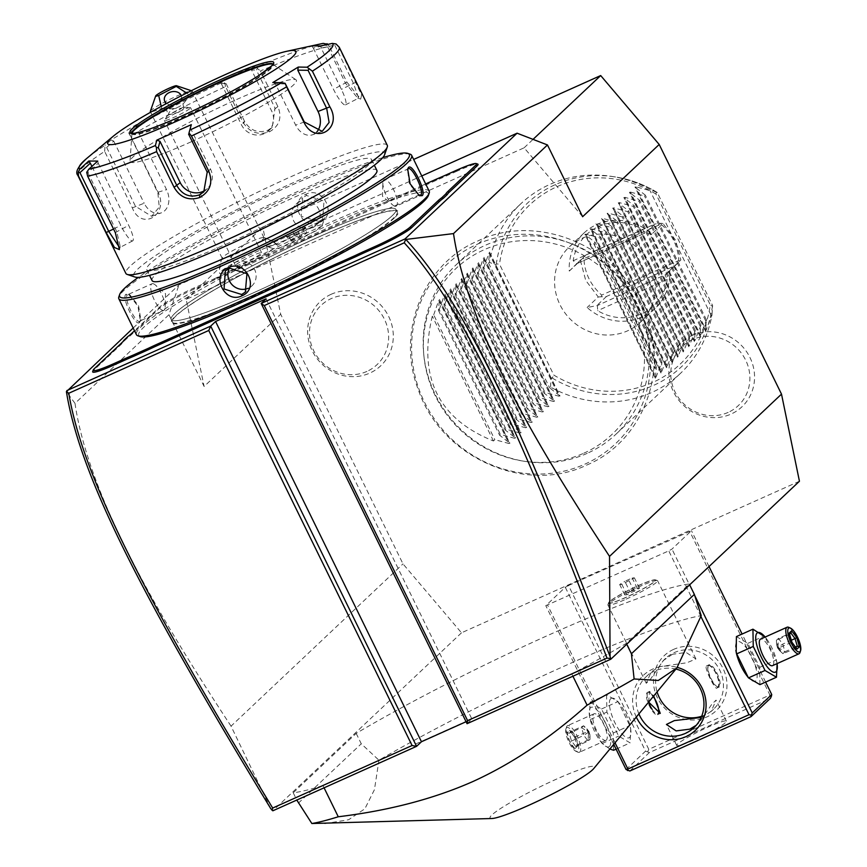 <?xml version="1.0" encoding="UTF-8"?>
<svg xmlns="http://www.w3.org/2000/svg" width="867" height="867" viewBox="0 0 867 867"><rect width="100%" height="100%" fill="white"/><g stroke="black" fill="none" stroke-linecap="round" stroke-linejoin="round"><path stroke-width="0.65" stroke-dasharray="4.33 3.25" d="M799.439 481.239L461.493 632.812L402.992 563.886L280.691 314.233L262.755 227.121L413.657 159.441M477.24 244.245A123.071 116.232 46.7 0 1 637.776 306.333A123.071 116.232 46.7 0 1 584.954 464.116A123.071 116.232 46.7 0 1 424.418 402.028A123.071 116.232 46.7 0 1 477.24 244.245M692.419 335.258A44.119 41.67 -133.3 0 0 673.486 391.819A44.119 41.67 -133.3 0 0 731.033 414.079A44.119 41.67 -133.3 0 0 749.966 357.518A44.119 41.67 -133.3 0 0 692.419 335.258M331.161 294.281A44.119 41.67 -133.3 0 0 312.228 350.842A44.119 41.67 -133.3 0 0 369.775 373.103A44.119 41.67 -133.3 0 0 388.709 316.542A44.119 41.67 -133.3 0 0 331.161 294.281M270.775 808.662L231.034 726.145L402.992 563.886M461.493 632.812L272.845 810.797M467.053 723.696L471.919 719.101L466.078 721.723M571.797 673.962L322.968 785.567A232.898 23.897 153.9 0 1 293.23 792.774L356.174 733.384A232.898 23.897 153.9 0 1 689.254 583.99L626.31 643.379A232.898 23.897 153.9 0 1 571.797 673.962L572.914 676.217M568.514 585.496L691.465 530.702L671.968 549.093L668.75 550.881L545.798 605.675L565.295 587.284L568.514 585.496L648.776 749.337L769.896 695.009L689.633 531.178M133.171 328.04L178.949 284.853L421.741 175.958M220.532 273.625A32.209 3.305 -26.1 0 0 244.928 264.543A32.209 3.305 -26.1 0 0 273.885 248.677A26.844 2.753 153.9 0 0 274.167 248.959L266.527 246.391A32.61 3.349 -26.1 0 0 296.969 234.816A32.61 3.349 -26.1 0 0 324.767 217.855A32.61 3.349 -26.1 0 0 324.778 217.465A32.61 3.349 -26.1 0 0 303.981 224.152A32.61 3.349 -26.1 0 0 271.945 240.983A29.077 2.98 -26.1 0 0 271.891 240.95L271.945 240.983A34.929 34.929 0 0 0 263.741 237.547A23.29 2.384 -26.1 0 0 263.351 237.504A34.929 34.03 -89.7 0 1 276.584 244.667A32.209 3.305 -26.1 0 0 244.787 257.326A32.209 3.305 -26.1 0 0 219.6 273.17A32.209 3.305 -26.1 0 0 220.532 273.625M276.584 244.667A32.209 3.305 -26.1 0 1 277.397 244.862A32.209 3.305 -26.1 0 1 277.505 245.263A26.844 2.753 153.9 0 1 305.238 230.546A26.844 2.753 153.9 0 1 322.123 225.474A26.844 2.753 153.9 0 1 299.234 239.433A26.844 2.753 153.9 0 1 274.167 248.959M456.172 170.409L456.952 171.189A32.025 3.284 153.9 0 1 477.75 164.101M456.952 171.189L446.808 175.741A59.975 6.156 -26.1 0 1 436.892 180.054L422.056 186.708A59.975 6.156 -26.1 0 1 411.587 191.542L239.899 268.542A59.975 6.156 -26.1 0 1 229.983 272.856L215.146 279.51A59.975 6.156 -26.1 0 1 204.666 284.343L194.522 288.895A32.025 3.284 153.9 0 0 159.105 308.565L131.253 334.857A59.975 6.156 -26.1 0 1 127.427 337.957L123.331 341.826A59.975 6.156 -26.1 0 1 121.532 344.026L93.669 370.307A32.025 3.284 153.9 0 0 92.682 371.564M231.034 726.145C154.608 609.815 128.197 555.173 109.047 512.549C90.862 470.879 79.515 434.475 75.006 403.361L168.957 314.71L178.949 284.853M75.006 403.361L66.412 391.689M168.957 314.71L204.113 386.487L280.691 314.233M582.624 216.717L524.123 147.802L186.177 299.375L204.113 386.487M524.123 147.802L533.053 139.37M186.177 299.375L262.755 227.121M266.05 298.855L471.919 719.101M277.505 245.263L271.945 240.983A29.077 2.98 -26.1 0 1 266.288 246.228L273.885 248.677M263.351 237.504A23.29 2.384 153.9 0 0 241.113 246.282A23.29 2.384 153.9 0 0 222.19 257.9A23.29 2.384 153.9 0 0 222.169 258.214A23.29 2.384 153.9 0 0 222.819 258.442A23.29 2.384 -26.1 0 0 246.261 249.067A23.29 2.384 -26.1 0 0 264.001 237.731A23.29 2.384 -26.1 0 0 263.741 237.547M150.338 111.301A23.29 2.384 153.9 0 1 169.141 99.705A23.29 2.384 153.9 0 1 191.509 90.862A23.29 2.384 153.9 0 1 191.943 90.916A23.29 2.384 153.9 0 1 192.16 91.078A23.29 2.384 153.9 0 1 188.605 94.416L186.687 93.04M161.208 106.37L161.793 108.267A23.29 2.384 153.9 0 1 151.465 111.767M161.793 108.267C175.99 110.727 184.92 106.11 188.605 94.416M181.29 95.782A8.735 6.654 166.7 0 1 181.431 96.28A8.735 6.654 166.7 0 1 177.031 103.823A8.735 6.654 166.7 0 1 166.594 103.466M168.22 115.43L168.22 115.43A8.735 6.654 166.7 0 1 172.75 109.307A8.735 6.654 166.7 0 1 181.344 108.646L168.404 114.953L179.014 112.157C183.143 109.751 184.671 108.072 183.598 107.107L181.344 108.646M190.144 107.497A14.555 1.496 -26.1 0 0 176.651 112.775A14.555 1.496 -26.1 0 0 164.492 120.101A14.555 1.496 -26.1 0 0 164.405 120.437A14.555 1.496 -26.1 0 0 164.806 120.578A14.555 1.496 -26.1 0 0 179.458 114.715A14.555 1.496 -26.1 0 0 190.545 107.627A14.555 1.496 -26.1 0 0 190.22 107.497A14.555 1.496 -26.1 0 0 190.144 107.497M181.431 96.28L183.598 107.107M235.889 265.692A14.555 1.496 -26.1 0 0 250.541 259.829A14.555 1.496 -26.1 0 0 261.628 252.741A14.555 1.496 -26.1 0 0 261.227 252.6A14.555 1.496 -26.1 0 0 246.575 258.464A14.555 1.496 -26.1 0 0 235.488 265.551A14.555 1.496 -26.1 0 0 235.889 265.692M266.288 246.228A32.61 3.349 -26.1 0 0 297.641 234.426A32.61 3.349 -26.1 0 0 324.746 217.411A32.61 3.349 -26.1 0 0 303.938 224.109A32.61 3.349 -26.1 0 0 271.891 240.95M292.797 231.749L285.221 236.355L287.898 236.377L298.15 231.771L305.726 227.165L298.107 231.782L298.378 232.941L304.989 228.91L302.648 228.899L287.096 236.94L289.426 236.951L298.378 232.941L300.35 236.973L306.961 232.952L304.631 232.941L302.648 228.899L303.049 227.154L292.797 231.749L295.68 236.951L289.069 240.972L291.41 240.983L300.35 236.973M303.049 227.154L305.726 227.165L304.989 228.91L306.961 232.952M291.41 240.983L288.397 236.236L285.221 236.355L287.096 236.94L289.069 240.972M304.631 232.941L295.68 236.951M123.862 340.298L123.331 341.826M127.904 336.494L127.427 337.957M215.146 279.51L214.452 278.686A61.134 6.275 153.9 0 1 203.875 283.563L193.731 288.115A30.854 3.165 -26.1 0 0 159.615 307.07L134.504 330.76M214.452 278.686L229.094 272.119L229.983 272.856M422.056 186.708L421.373 185.885A61.134 6.275 153.9 0 1 410.795 190.762L239.108 267.762A61.134 6.275 153.9 0 1 229.094 272.119M436.014 179.317L436.892 180.054M421.373 185.885L425.664 183.956M254.876 295.224A125.173 12.842 153.9 0 1 172.392 322.058A125.173 12.842 153.9 0 1 176.304 315.653A125.173 12.842 153.9 0 1 184.617 308.923A125.173 12.842 153.9 0 1 314.732 238.75A125.173 12.842 153.9 0 1 379.345 213.531A125.173 12.842 153.9 0 1 397.205 211.916A125.173 12.842 153.9 0 1 393.293 218.332A125.173 12.842 153.9 0 1 254.876 295.224M175.08 313.15A125.173 12.842 153.9 0 1 313.507 236.247A125.173 12.842 153.9 0 1 394.799 208.524A125.173 12.842 153.9 0 1 395.981 209.413A125.173 12.842 153.9 0 1 392.068 215.829A125.173 12.842 153.9 0 1 253.641 292.721A125.173 12.842 153.9 0 1 171.167 319.555A125.173 12.842 153.9 0 1 171.189 318.07A125.173 12.842 153.9 0 1 175.08 313.15A125.184 12.842 -26.1 0 0 171.178 318.081A125.184 12.842 -26.1 0 0 265.519 287.324A125.184 12.842 -26.1 0 0 392.09 215.829A125.184 12.842 -26.1 0 0 394.821 208.524A125.184 12.842 -26.1 0 0 290.087 247.095A125.184 12.842 -26.1 0 0 175.08 313.16M428.396 195.454A161.284 16.549 -26.1 0 0 322.145 228.108A161.284 16.549 -26.1 0 0 140.27 336.602M429.219 191.217A163.029 16.722 -26.1 0 0 321.798 226.157A163.029 16.722 -26.1 0 0 136.412 334.662M410.102 154.163A163.029 16.722 -26.1 0 0 304.219 190.263A163.029 16.722 -26.1 0 0 118.855 296.839M319.89 222.255C337.805 215.319 323.25 185.592 306.127 194.165C287.811 201.48 302.366 231.207 319.89 222.255L319.099 221.475L322.697 219.08L323.998 200.992L306.365 195.465L302.724 197.904L301.098 216.284L319.099 221.475M125.834 294.325C121.272 297.815 135.848 327.52 139.598 322.416L140.367 321.05L137.951 306.192L128.609 294.249L125.834 294.325L127.351 294.91C123.19 298.02 136.715 325.634 140.096 320.92L140.812 319.663L138.601 305.921L129.931 294.845L127.351 294.91M382.726 157.653A161.284 16.549 -26.1 0 0 303.038 189.104A161.284 16.549 -26.1 0 0 138.395 277.353M152.061 280.55A125.173 12.842 153.9 0 1 294.401 197.243A125.173 12.842 153.9 0 1 376.874 170.42M229.191 242.803A125.173 12.842 153.9 0 1 146.718 269.637A125.173 12.842 153.9 0 1 289.047 186.329A125.173 12.842 153.9 0 1 371.531 159.495A125.173 12.842 153.9 0 1 229.191 242.803M384.59 154.749A139.739 14.338 -26.1 0 0 292.537 183.035A139.739 14.338 -26.1 0 0 134.949 277.039M387.289 145.331A145.558 14.934 -26.1 0 0 291.377 176.521A145.558 14.934 -26.1 0 0 125.856 273.398M77.813 175.329A145.558 14.934 153.9 0 1 104.658 151.4L132.326 207.874C141.484 231.478 169.249 214.767 158.097 192.192L130.429 135.718A145.558 14.934 153.9 0 1 225.561 86.581L243.031 122.247C249.349 132.369 258.16 135.555 269.464 131.795C279.445 126.018 282.263 117.619 277.906 106.608L260.436 70.942A145.558 14.934 153.9 0 1 329.427 46.471L346.898 82.137L360.694 99.087L361.615 94.98L338.531 46.504A145.558 14.934 153.9 0 1 339.246 47.252M225.561 86.581L224.813 83.026L222.266 82.441A141.245 14.49 -26.1 0 0 130.549 129.822L128.695 132.673L130.429 135.718M320.682 43.903A141.245 14.49 -26.1 0 0 256.73 66.987L252.568 66.857L218.094 82.311L221.248 83.525L226.135 83.676L224.813 83.026M226.135 83.676L244.776 121.738C250.4 130.679 258.106 133.518 267.892 130.245L272.205 127.373L275.056 108.158L256.415 70.097L257.391 68.417L260.436 70.942M256.73 66.987L257.391 68.417M329.427 46.471L327.108 43.686L326.848 45.117L345.489 83.167L357.724 98.069L358.645 98.101L353.4 83.21L334.749 45.149L335.605 43.729L338.531 46.504M272.802 82.56L275.403 83.763L295.647 125.086A17.47 12.972 -109.5 0 0 312.673 134.732L322.21 131.351M285.687 83.947L275.403 83.763M190.263 127.742L210.508 169.065A17.47 16.495 46.7 0 1 207.354 188.551A17.47 16.495 46.7 0 1 205.446 190.09M97.733 161.078L98.242 163.224L87.86 172.674L86.711 172.284M87.86 172.674L116.698 231.532L120.253 246.618L119.624 247.615M104.658 151.4L105.08 145.32A141.245 14.49 -26.1 0 0 86.537 158.607M130.549 129.822L136.596 124.404L111.128 139.912L113.729 141.115L106.641 147.455L104.625 147.325M106.641 147.455L135.48 206.324L151.66 216.273L159.246 207.094L157.848 192.702L128.695 132.673M136.596 124.404L136.108 127.503L166.54 189.624A17.47 12.972 70.5 0 1 161.186 212.892A17.47 12.972 70.5 0 1 144.16 203.236L132.326 207.874M129.01 133.843L136.108 127.503M111.128 139.912L105.08 145.32M218.094 82.311L222.266 82.441M221.248 83.525L241.481 124.837A17.47 16.495 -133.3 0 0 268.618 130.754A17.47 16.495 -133.3 0 0 271.761 111.258L251.528 69.945L256.415 70.097M252.568 66.857L251.528 69.945M132.001 133.312A78.604 8.063 -26.1 0 0 131.99 133.41A78.604 8.063 -26.1 0 0 132.077 133.908A78.604 8.063 -26.1 0 0 183.869 117.056A78.604 8.063 -26.1 0 0 273.257 64.743A78.604 8.063 -26.1 0 0 272.921 64.375A78.604 8.063 -26.1 0 0 272.834 64.321M191.119 141.83A92.574 9.494 153.9 0 1 130.017 161.089A92.574 9.494 153.9 0 1 235.39 100.063A92.574 9.494 153.9 0 1 295.994 79.786A92.574 9.494 153.9 0 1 191.119 141.83M98.242 163.224L128.674 225.344A17.47 3.522 62.7 0 1 132.738 240.853A17.47 3.522 62.7 0 1 120.762 225.312L91.902 166.388M113.729 141.115L144.16 203.236M311.665 45.886L313.269 48.043L326.848 45.117M313.269 48.043L333.513 89.355A17.47 3.522 -117.3 0 0 345.478 104.896A17.47 3.522 -117.3 0 0 341.414 89.388L321.18 48.075L334.749 45.149M320.671 45.929L321.18 48.075M316.899 131.838A17.47 12.972 -109.5 0 1 312.673 134.732M229.246 268.38A14.555 13.742 -133.3 0 1 232.02 264.619A14.555 13.742 -133.3 0 1 235.64 262.202A14.555 13.742 46.7 0 1 253.457 267.567A14.555 13.742 46.7 0 1 251.994 285.796A14.555 13.742 46.7 0 1 248.374 288.212A14.555 13.742 -133.3 0 1 248.125 288.321M165.207 307.146A14.555 4.552 65.8 0 0 155.236 284.918L165.532 293.653L165.207 307.146A14.555 4.552 65.8 0 1 164.318 310.05A14.555 4.552 -114.2 0 1 163.906 310.332L140.096 320.92L139.598 322.416M163.906 310.332A14.555 4.552 -114.2 0 1 154.131 299.624A14.555 4.552 -114.2 0 1 151.584 284.051A14.555 4.552 65.8 0 1 151.996 283.769L127.774 294.628M155.236 284.918A14.555 4.552 65.8 0 0 151.996 283.769M316.032 225.366A14.555 13.742 -133.3 0 1 312.423 227.783A14.555 13.742 46.7 0 1 294.596 222.418A14.555 13.742 46.7 0 1 296.059 204.189A14.555 13.742 46.7 0 1 299.679 201.773A14.555 13.742 -133.3 0 1 317.495 207.137A14.555 13.742 -133.3 0 1 316.032 225.366L322.697 219.08M418.75 195.368L409.452 184.053L407.49 169.704M382.846 182.829A14.555 4.552 65.8 0 0 392.816 205.067L382.52 196.332L382.846 182.829A14.555 4.552 65.8 0 1 383.734 179.924A14.555 4.552 -114.2 0 1 384.146 179.653A14.555 4.552 -114.2 0 1 393.921 190.35A14.555 4.552 -114.2 0 1 396.468 205.934A14.555 4.552 65.8 0 1 396.056 206.216L420.278 195.346M392.816 205.067A14.555 4.552 65.8 0 0 396.056 206.216M322.968 785.567L324.074 787.821M626.31 643.379L626.711 644.203M689.254 583.99L689.655 584.813M356.174 733.384L361.268 743.788L378.944 760.207A232.898 23.897 153.9 0 1 562.217 667.048A232.898 23.897 153.9 0 1 701.208 615.668M293.23 792.774L296.796 800.057M298.324 803.178L361.268 743.788M491.903 818.513A58.089 5.961 153.9 0 1 505.19 805.627A58.089 5.961 153.9 0 1 556.094 779.303A58.089 5.961 153.9 0 1 593.657 768.671M324.735 823.65L348.61 819.748L364.877 808.781L374.446 789.664L378.944 760.207M673.67 649.361A37.845 35.742 -133.3 0 0 657.424 697.881A37.845 35.742 -133.3 0 0 706.789 716.966A37.845 35.742 -133.3 0 0 723.035 668.446A37.845 35.742 -133.3 0 0 673.67 649.361M626.061 769.517L645.557 751.125L565.295 587.284M645.557 751.125L649.35 752.589L770.481 698.271M648.776 749.337L647.801 751.526M613.738 744.352L545.798 605.675M610.704 698.683A21.653 6.763 65.8 0 0 615.006 722.915A21.653 6.763 65.8 0 0 629.659 737.373A21.653 6.763 65.8 0 0 630.352 727.25A21.653 6.763 65.8 0 0 620.057 704.297A21.653 6.763 65.8 0 0 610.704 698.683M615.028 742.791L547.63 605.199M700.926 616.545L668.75 550.881M636.291 717.063A37.845 35.742 46.7 0 1 652.786 669.064A37.845 35.742 46.7 0 1 677.311 667.395M694.738 595.553L671.968 549.093M765.626 682.091L742.098 634.048M709.022 566.541L691.465 530.702M746.476 675.176A21.653 6.763 65.8 0 0 755.829 680.779A21.653 6.763 65.8 0 0 751.526 656.557A21.653 6.763 65.8 0 0 736.874 642.1A21.653 6.763 65.8 0 0 736.181 652.212M771.446 696.071L769.896 695.009M629.865 770.98L649.35 752.589M694.944 739.551A27.657 2.839 -26.1 0 0 726.394 721.149A27.657 2.839 -26.1 0 0 708.176 727.066A27.657 2.839 -26.1 0 0 676.726 745.479A27.657 2.839 -26.1 0 0 694.944 739.551M701.186 717.453L711.233 711.373L716.099 700.113L711.894 704.123L699.073 722.85L696.288 725.245M638.903 713.899A34.929 32.989 46.7 0 1 646.067 676.802A34.929 32.989 46.7 0 1 654.748 671.004A34.929 32.989 46.7 0 1 675.924 669.086M672.499 654.26L663.277 660.556L650.456 679.273L646.262 683.283L651.128 672.023L659.278 666.734L686.892 662.767L695.93 658.953L686.209 652.504L672.499 654.26M701.696 716.24A34.929 32.989 -133.3 0 0 704.817 715.026A34.929 32.989 -133.3 0 0 713.508 709.228A34.929 32.989 -133.3 0 0 717.02 665.477A34.929 32.989 -133.3 0 0 674.244 652.613A34.929 32.989 -133.3 0 0 665.553 658.411A34.929 32.989 -133.3 0 0 657.088 691.888M648.635 702.118L649.546 691.53L653.685 696.006M716.987 687.932C723.176 684.096 711.829 660.925 706.28 666.084C704.286 668.045 715.633 691.205 716.987 687.932L719.057 687.076A12.225 3.815 65.8 0 0 719.404 686.848A12.225 3.815 65.8 0 0 717.258 673.757A12.225 3.815 65.8 0 0 709.043 664.772A12.225 3.815 65.8 0 0 708.697 665A12.225 3.815 65.8 0 0 708.176 665.899A12.225 3.815 65.8 0 0 710.572 677.485A12.225 3.815 65.8 0 0 717.627 686.978A12.225 3.815 65.8 0 0 719.057 687.076M709.043 664.772L706.28 666.084M626.147 599.119A27.657 2.839 -26.1 0 0 657.598 580.717A27.657 2.839 -26.1 0 0 657.338 580.522A27.657 2.839 -26.1 0 0 639.38 586.645A27.657 2.839 153.9 0 0 607.93 604.722A27.657 2.839 153.9 0 0 607.93 605.047A27.657 2.839 153.9 0 0 626.147 599.119M625.844 597.363A26.086 2.677 153.9 0 1 608.656 602.955A26.086 2.677 153.9 0 1 608.656 602.641A26.086 2.677 153.9 0 1 637.44 585.984A26.086 2.677 153.9 0 1 638.318 585.593A26.086 2.677 153.9 0 1 655.257 579.817A26.086 2.677 153.9 0 1 655.506 580.001A26.086 2.677 153.9 0 1 626.711 596.962A26.086 2.677 153.9 0 1 625.844 597.363M626.765 597.07A26.086 2.677 153.9 0 1 608.699 603.053A26.086 2.677 153.9 0 1 637.494 586.092A26.086 2.677 -26.1 0 1 655.55 580.11A26.086 2.677 -26.1 0 1 626.765 597.07M629.951 591.717L637.299 588.379L639.488 588.249L626.949 594.784L624.771 594.914L629.951 591.717L624.847 581.313L632.206 577.975L634.384 577.845L621.856 584.38L619.677 584.521L624.847 581.313M637.299 588.379L632.206 577.975M624.771 594.914L619.677 584.521M626.949 594.784L621.856 584.38M634.308 591.446L629.214 581.042M639.488 588.249L634.384 577.845M708.447 665.748A11.639 3.641 -114.2 0 1 716.326 673.518A11.639 3.641 -114.2 0 1 718.645 686.556A11.639 3.641 -114.2 0 1 716.955 686.675A11.639 3.641 -114.2 0 1 710.225 677.636A11.639 3.641 -114.2 0 1 707.96 666.604A11.639 3.641 -114.2 0 1 708.447 665.748M658.454 713.183A12.225 3.815 65.8 0 0 655.788 701.587A12.225 3.815 65.8 0 0 648.906 692.495A12.225 3.815 65.8 0 0 647.476 692.386A12.225 3.815 65.8 0 0 647.129 692.614A12.225 3.815 65.8 0 0 649.275 705.705A12.225 3.815 65.8 0 0 657.489 714.701A12.225 3.815 65.8 0 0 657.836 714.462A12.225 3.815 65.8 0 0 658.302 713.704M652.071 709.282A11.639 3.641 65.8 0 0 658.086 713.714A11.639 3.641 65.8 0 0 658.129 713.671M653.306 696.461A11.639 3.641 65.8 0 0 649.578 692.787A11.639 3.641 65.8 0 0 647.887 692.906A11.639 3.641 65.8 0 0 648.754 702.573M759.958 684.637L759.644 667.373L747.874 643.347L736.419 636.595M777.114 663.591L776.16 659.96L764.607 636.237M759.644 667.373L776.16 659.96M747.874 643.347L764.391 635.944M777.06 663.613A21.653 6.763 65.8 0 0 776.713 661.619A21.653 6.763 65.8 0 0 766.406 638.654A21.653 6.763 65.8 0 0 765.149 637.05M772.497 665.661A14.555 4.552 65.8 0 0 772.909 665.39A14.555 4.552 65.8 0 0 770.362 649.806A14.555 4.552 65.8 0 0 760.576 639.098M788.775 627.35A14.555 4.552 -114.2 0 1 797.185 638.643A14.555 4.552 -114.2 0 1 800.024 652.428M789.143 633.105L788.71 634.828L790.942 642.458L795.234 648.137L795.917 647.497M789.544 634.145L776.377 640.355L776.615 644.625L778.609 647.985L776.377 640.355L778.436 638.415L777.948 647.27L778.609 647.985L791.82 642.263M791.148 632.628L788.71 634.828M796.296 648.191L782.901 653.675L779.661 650.662L777.948 647.27L782.901 653.675L784.96 651.735L777.948 647.27L782.728 644.105L791.322 640.247M795.527 646.988L784.96 651.735L782.728 644.105L778.436 638.415L790.812 632.943M606.575 694.825L606.889 712.089L618.659 736.116L630.114 742.867L630.699 728.93L629.8 725.603L618.03 701.587L606.575 694.825L590.059 702.237L589.484 716.175L590.373 719.502L601.926 743.236L609.869 749.034M613.598 750.28L613.283 733.016L601.514 708.989L590.059 702.237M601.514 708.989L618.03 701.587M609.468 746.422A21.653 6.763 65.8 0 0 605.177 722.2A21.653 6.763 65.8 0 0 590.514 707.743A21.653 6.763 65.8 0 0 589.82 717.854A21.653 6.763 65.8 0 0 600.127 740.819A21.653 6.763 65.8 0 0 609.468 746.422M606.369 740.082A14.555 4.552 -114.2 0 1 605.946 740.364A14.555 4.552 -114.2 0 1 596.171 729.656A14.555 4.552 -114.2 0 1 593.624 714.072A14.555 4.552 -114.2 0 1 594.036 713.801A14.555 4.552 -114.2 0 1 603.811 724.509A14.555 4.552 -114.2 0 1 606.369 740.082M590.373 719.502L606.889 712.089M602.142 743.518L618.659 736.116M616.09 749.164L630.114 742.867M613.283 733.016L629.8 725.603M579.871 751.971A14.555 4.552 -114.2 0 1 579.459 752.242A14.555 4.552 -114.2 0 1 577.758 752.122A14.555 4.552 -114.2 0 1 569.348 740.819A14.555 4.552 -114.2 0 1 566.509 727.034A14.555 4.552 -114.2 0 1 567.126 725.961A14.555 4.552 65.8 0 1 567.538 725.679A14.555 4.552 65.8 0 1 577.314 736.386A14.555 4.552 65.8 0 1 579.871 751.971M565.945 728.789A13.103 4.097 -114.2 0 0 568.503 741.209A13.103 4.097 -114.2 0 0 576.067 751.364A13.103 4.097 -114.2 0 0 577.975 751.234A13.103 4.097 65.8 0 0 575.374 736.571A13.103 4.097 65.8 0 0 566.509 727.825A13.103 4.097 -114.2 0 0 565.945 728.789L566.509 727.034M574.919 748.687L569.771 741.859L567.094 732.702L569.554 730.372L574.702 737.199L577.389 746.357L574.919 748.687L575.764 746.574L571.472 740.895L569.24 733.265L571.299 731.325L575.59 737.004L577.823 744.634L575.385 746.834L577.823 744.634L577.173 745.934L574.648 737.297M574.702 737.199L587.924 731.477L588.585 732.192L583.805 735.357L588.097 741.047L575.764 746.574M577.823 744.634L590.156 739.107L589.918 734.837L588.585 732.192L588.097 741.047L590.156 739.107L587.924 731.477L583.632 725.787L571.299 731.325L569.554 730.372L574.648 737.308M567.094 732.702L569.24 733.265L581.573 727.727L588.585 732.192L586.872 728.8L583.632 725.787L581.573 727.727L583.805 735.357L569.771 741.859M583.794 453.213A113.88 107.551 -133.3 0 0 632.672 307.211A113.88 107.551 -133.3 0 0 484.122 249.75A113.88 107.551 -133.3 0 0 423.855 355.416A113.88 107.551 -133.3 0 0 523.635 461.168A113.88 107.551 -133.3 0 0 583.794 453.213M587.208 453.343A116.449 109.979 46.7 0 1 525.684 461.482A116.449 109.979 46.7 0 1 423.66 353.346A116.449 109.979 46.7 0 1 456.335 264.619A116.449 109.979 46.7 0 1 485.292 245.296A116.449 109.979 46.7 0 1 627.86 288.18A116.449 109.979 46.7 0 1 616.166 434.02A116.449 109.979 46.7 0 1 587.208 453.343M593.797 243.725L654.953 368.551C654.357 321.798 633.972 280.193 593.797 243.725L595.185 242.413L585.258 234.664L585.843 234.101L599.931 237.948L600.755 237.168L590.817 229.408L591.413 228.845L605.491 232.692L606.326 231.912L596.388 224.152L596.984 223.588L611.062 227.436L611.896 226.655L601.958 218.896L602.554 218.343L616.632 222.18L617.467 221.399L607.529 213.64L608.125 213.087L622.203 216.934L623.037 216.143L613.099 208.383L613.684 207.831L627.773 211.678L628.608 210.887L618.67 203.138L619.255 202.575L633.343 206.422L634.167 205.642L624.24 197.882L624.825 197.318L638.914 201.166L639.738 200.385L629.81 192.626L630.396 192.062L644.474 195.909L645.308 195.129L635.37 187.37L635.966 186.817L650.044 190.653L650.879 189.873A116.449 109.979 46.7 0 0 611.268 176.337A116.449 109.979 46.7 0 0 549.754 184.476A116.449 109.979 46.7 0 0 520.796 203.799A116.449 109.979 46.7 0 0 489.389 262.3L495.805 265.02L496.314 263.893L499.5 264.197L553.829 375.097A109.535 103.444 -133.3 0 0 710.279 304.924L712.425 306.203L712.576 305.412L657.305 192.582L650.879 189.873M654.953 368.551L656.341 367.24L655.387 377.828L655.983 377.275L655.387 377.828L585.258 234.664L585.843 234.101L655.983 377.275L661.911 361.994L660.957 372.572L661.554 372.019L660.957 372.572L590.817 229.408L591.413 228.845L661.554 372.019L667.482 356.738L666.528 367.326L667.124 366.763L666.528 367.326L596.388 224.152L596.984 223.588L667.124 366.763L673.052 351.482L672.098 362.07L672.694 361.506L672.098 362.07L601.958 218.896L602.554 218.343L672.694 361.506L678.612 346.226L677.669 356.814L678.254 356.261L677.669 356.814L607.529 213.64L608.125 213.087L678.254 356.261L684.182 340.969L683.239 351.558L683.825 351.005L683.239 351.558L613.099 208.383L613.684 207.831L683.825 351.005L689.753 335.713L688.81 346.301L689.395 345.749L688.81 346.301L618.67 203.138L619.255 202.575L689.395 345.749L695.323 330.468L694.38 341.045L694.966 340.493L694.38 341.045L624.24 197.882L624.825 197.318L694.966 340.493L700.894 325.212L699.94 335.8L700.536 335.236L699.94 335.8L629.81 192.626L630.396 192.062L700.536 335.236L706.464 319.956L705.51 330.544L706.106 329.98L705.51 330.544L635.37 187.37L635.966 186.817L706.106 329.98L712.035 314.699A116.449 109.979 46.7 0 1 680.628 373.2A116.449 109.979 46.7 0 1 651.67 392.523A116.449 109.979 46.7 0 1 550.534 387.126L549.7 387.917L559.638 395.677L489.497 252.503L488.555 263.091L489.389 262.3M711.2 315.48L650.044 190.653M706.464 319.956L645.308 195.129M705.63 320.736L644.474 195.909M700.894 325.212L639.738 200.385M700.059 325.992L638.914 201.166M695.323 330.468L634.167 205.642M694.489 331.248L633.343 206.422M689.753 335.713L628.608 210.887M688.918 336.504L627.773 211.678M684.182 340.969L623.037 216.143M683.359 341.761L622.203 216.934M678.612 346.226L617.467 221.399M677.788 347.006L616.632 222.18M673.052 351.482L611.896 226.655M672.218 352.262L611.062 227.436M667.482 356.738L606.326 231.912M666.647 357.518L605.491 232.692M661.911 361.994L600.755 237.168M661.077 362.774L599.931 237.948M656.341 367.24L595.185 242.413M712.035 314.699L712.576 305.412M657.305 192.582L656.33 191.932L655.951 194.024L710.279 304.924M550.534 387.126L551.076 377.849L552.236 378.045L553.829 375.097M649.806 264.413A51.814 48.942 -133.3 0 0 569.326 246.867A51.814 48.942 -133.3 0 0 559.974 304.707A51.814 48.942 -133.3 0 0 640.442 322.253A51.814 48.942 -133.3 0 0 649.806 264.413M483.819 267.556L488.912 253.056L559.052 396.23L544.964 392.383L544.129 393.174L554.067 400.933L483.927 257.759L482.984 268.347L483.819 267.556L544.964 392.383M478.248 272.812L483.342 258.312L553.482 401.486L539.393 397.639L538.57 398.43L548.497 406.179L478.356 263.015L477.414 273.604L478.248 272.812L539.393 397.639M472.678 278.069L477.771 263.568L547.911 406.742L533.823 402.895L532.999 403.675L542.937 411.435L472.797 268.271L472.201 268.824L472.797 268.271L471.843 278.849L472.678 278.069L533.823 402.895M467.107 283.325L472.201 268.824L542.341 411.998L528.263 408.151L527.429 408.931L537.367 416.691L467.226 273.517L466.63 274.08L467.226 273.517L466.273 284.105L467.107 283.325L528.263 408.151M461.537 288.581L466.63 274.08L536.771 417.255L522.693 413.407L521.858 414.188L531.796 421.947L461.656 278.773L461.06 279.337L461.656 278.773L460.702 289.361L461.537 288.581L522.693 413.407M455.966 293.837L461.06 279.337L531.2 422.5L517.122 418.663L516.288 419.444L526.226 427.203L456.085 284.029L455.142 294.617L455.966 293.837L517.122 418.663M450.396 299.082L455.5 284.593L525.63 427.756L511.552 423.909L510.717 424.7L520.655 432.46L450.515 289.285L449.572 299.874L450.396 299.082L511.552 423.909M444.836 304.339L449.93 289.838L520.07 433.012L505.981 429.165L505.147 429.956L515.085 437.705L444.944 294.542L444.002 305.13L444.836 304.339L505.981 429.165M439.266 309.595L444.359 295.094L514.499 438.268L500.411 434.421L499.587 435.201L509.514 442.961L439.374 299.798L438.431 310.375L439.266 309.595L500.411 434.421M433.695 314.851L438.789 300.35L508.929 443.525L494.84 439.677L493.453 440.989C438.203 418.75 417.818 377.145 432.297 316.162L433.695 314.851L494.84 439.677M508.929 443.525L509.514 442.961L508.929 443.525M514.499 438.268L515.085 437.705L514.499 438.268M520.07 433.012L520.655 432.46L520.07 433.012M525.63 427.756L526.226 427.203L525.63 427.756M531.2 422.5L531.796 421.947L531.2 422.5M536.771 417.255L537.367 416.691L536.771 417.255M542.341 411.998L542.937 411.435L542.341 411.998M547.911 406.742L548.497 406.179L547.911 406.742M553.482 401.486L554.067 400.933L553.482 401.486M559.052 396.23L559.638 395.677L559.052 396.23M551.076 377.849L495.805 265.02M488.555 263.091L549.7 387.917M482.984 268.347L544.129 393.174M477.414 273.604L538.57 398.43M471.843 278.849L532.999 403.675M466.273 284.105L527.429 408.931M460.702 289.361L521.858 414.188M455.142 294.617L516.288 419.444M449.572 299.874L510.717 424.7M444.002 305.13L505.147 429.956M438.431 310.375L499.587 435.201M493.453 440.989L432.297 316.162M651.886 234.047L644.593 233.18L642.761 229.538A48.91 46.189 46.7 0 0 573.185 260.75L576.826 263.579L569.294 271.089A51.814 48.942 46.7 0 1 583.946 233.071A51.814 48.942 46.7 0 1 651.886 234.047L663.017 223.534L675.556 240.116L680.855 259.937L669.714 270.45A51.814 48.942 46.7 0 1 655.062 308.457A51.814 48.942 46.7 0 1 587.122 307.492L597.385 305.552L597.645 310.679A48.91 46.189 46.7 0 0 667.222 279.477L665.152 275.153L665.867 274.449L597.385 305.552M569.294 271.089L580.424 260.577L585.724 280.399L598.263 296.98L587.122 307.492M598.263 296.98L606.466 296.471L675.198 265.649L680.855 259.937M679.5 261.346L678.796 260.523L601.72 295.094C590.644 285.254 584.705 273.116 583.881 258.68L660.957 224.109C672.033 233.949 677.972 246.087 678.796 260.523M663.017 223.534L660.838 223.252L660.957 224.109M580.424 260.577L586.081 254.865L576.761 263.666L645.481 232.844L654.813 224.044L660.838 223.252M582.732 258.29L583.881 258.68M601.384 296.373L601.72 295.094M606.466 296.471L597.146 305.282M675.198 265.649L665.867 274.449M665.152 275.153L669.714 270.45M586.081 254.865L654.813 224.044M728.172 412.389A40.76 38.495 46.7 0 1 675.003 391.83A40.76 38.495 46.7 0 1 692.495 339.571A40.76 38.495 46.7 0 1 745.663 360.141A40.76 38.495 46.7 0 1 728.172 412.389M366.914 371.412A40.76 38.495 46.7 0 1 313.746 350.853A40.76 38.495 46.7 0 1 331.237 298.595A40.76 38.495 46.7 0 1 384.406 319.164A40.76 38.495 46.7 0 1 366.914 371.412M94.178 368.811L93.669 370.307M122.03 342.53L121.532 344.026M131.751 333.362L131.253 334.857M159.615 307.07L159.105 308.565M193.731 288.115L194.522 288.895M203.875 283.563L204.666 284.343M239.108 267.762L239.899 268.542M410.795 190.762L411.587 191.542M446.028 174.961L446.808 175.741M394.366 217.975A126.344 12.962 153.9 0 1 254.638 295.604A126.344 12.962 153.9 0 1 175.34 316.217A126.344 12.962 153.9 0 1 315.068 238.588A126.344 12.962 153.9 0 1 394.366 217.975M306.127 194.165L306.365 195.465M243.031 122.247L244.776 121.738L241.481 124.837M269.464 131.795L267.892 130.245M277.906 106.608L271.761 111.258M346.898 82.137L333.513 89.355M356.001 82.17L341.414 89.388M210.508 169.065L207.213 172.165M115.289 232.573L128.674 225.344M158.097 192.192L166.54 189.624M131.784 133.269A78.604 8.063 -26.1 0 0 131.838 133.42A78.604 8.063 -26.1 0 0 183.631 116.579A78.604 8.063 -26.1 0 0 273.018 64.256A78.604 8.063 -26.1 0 0 272.932 64.115M113.555 229.04L120.762 225.312M304.339 121.998L295.647 125.086M552.236 378.045A112.342 106.099 -133.3 0 0 712.425 306.203M655.951 194.024A109.535 103.444 -133.3 0 0 499.5 264.197M656.503 192.04A112.342 106.099 -133.3 0 0 614.551 176.835A112.342 106.099 -133.3 0 0 496.314 263.893M573.185 260.75L642.761 229.538M667.222 279.477L597.645 310.679M277.397 244.862A34.929 34.929 0 0 0 273.333 241.817M222.19 257.9A34.929 34.929 0 0 0 219.6 273.17M222.169 258.214L150.652 112.222M191.336 90.71L191.943 90.916M264.001 237.731L192.16 91.078M164.437 100.312L167.938 115.116M167.949 115.051L164.492 120.101M183.641 107.107L190.22 107.497M261.628 252.741L190.545 107.627M235.488 265.551L164.405 120.437M322.123 225.474L324.767 217.855M298.118 231.782L288.007 236.312M171.167 319.555L172.392 322.058M395.981 209.413L397.205 211.916M184.617 308.923C218.506 282.967 338.054 224.401 379.345 213.531M146.718 269.637L149.514 275.359M371.531 159.495L374.327 165.218M360.694 99.087L357.724 98.069M207.354 188.551L203.767 191.943M119.397 249.609L120.253 246.618M272.205 127.373L268.618 130.754M131.99 133.41L130.017 161.089M272.921 64.375L295.994 79.786M132.738 240.853L119.57 247.648M151.66 216.273L161.186 212.892M345.478 104.896L358.645 98.101M251.994 285.796L245.328 292.081M232.02 264.619L225.355 270.905M140.367 321.05L140.812 319.663M128.609 294.249L129.931 294.845M296.059 204.189L302.724 197.904M419.444 195.736L418.132 195.129M407.685 168.935L407.252 170.322M384.146 179.653L408.357 168.783M726.394 721.149L716.099 700.113M676.726 745.479L666.43 724.454M646.067 676.802L651.128 672.023M663.277 660.556L665.553 658.411M694.012 727.619L699.073 722.85M711.233 711.373L713.508 709.228M695.93 658.953L657.598 580.717M646.262 683.283L607.93 605.047M608.656 602.641L607.93 604.722M655.257 579.817L657.338 580.522M716.955 686.675L717.627 686.978M707.96 666.604L708.176 665.899M647.476 692.386L649.871 691.313M649.578 692.787L648.906 692.495M657.489 714.701L659.885 713.617M766.406 638.654L765.203 637.028M776.713 661.619L777.049 663.288M777.558 647.877L776.615 644.625M779.661 650.662L777.58 647.92M620.057 704.297L618.247 701.88M630.352 727.25L630.699 728.93M600.127 740.819L601.926 743.236M589.82 717.854L589.484 716.175M605.946 740.364L579.459 752.242M594.036 713.801L567.538 725.679M576.067 751.364L577.758 752.122M589.918 734.837L588.975 731.585M588.942 731.542L586.872 728.8M586.937 464.983C641.558 441.964 668.793 373.644 646.468 316.422C623.969 248.959 539.523 211.017 477.782 240.993C423.161 264.001 395.926 332.332 418.262 389.554C440.75 457.017 525.196 494.959 586.937 464.983M523.635 461.168L525.684 461.482M423.855 355.416L423.66 353.346M616.166 434.02L680.628 373.2M705.5 330.945L634.98 186.979M699.94 336.201L629.409 192.236M694.369 341.457L623.839 197.492M688.799 346.713L618.269 202.748M683.229 351.969L612.698 208.004M677.658 357.215L607.128 213.26M672.088 362.471L601.568 218.506M666.517 367.727L595.997 223.762M660.957 372.983L590.427 229.018M655.387 378.24L584.857 234.274M611.268 176.337L614.551 176.835C629.344 179.101 643.271 184.14 656.33 191.932M456.335 264.619L520.796 203.799M489.508 252.102L560.039 396.056M483.938 257.347L554.468 401.313M478.367 262.603L548.898 406.569M472.797 267.86L543.327 411.825M467.237 273.116L537.757 417.081M461.667 278.372L532.186 422.337M456.096 283.628L526.627 427.594M450.526 288.874L521.056 432.839M444.955 294.13L515.486 438.095M439.385 299.386L509.915 443.351M583.946 233.071L569.326 246.867M655.062 308.457L640.442 322.253M576.685 263.731L645.286 232.963"/><path stroke-width="1.3" d="M413.657 159.441L600.69 75.559L659.202 144.475L781.503 394.127L799.439 481.239L610.791 659.234L467.053 723.696L467.606 720.629L607.008 658.096C519.008 427.529 462.566 306.647 404.25 242.803L264.272 305.574L467.606 720.629M466.078 721.723L421.46 741.74L416.583 746.335L272.845 810.797L270.775 808.662C140.931 594.881 79.992 475.972 66.412 391.689L133.171 328.04M272.054 810.309L272.682 808.044L412.085 745.522L208.763 330.479L210.703 326.09L215.58 321.494L421.46 741.74M66.878 390.594L210.703 326.09L416.583 746.335L412.085 745.522M421.741 175.958L517.079 133.193L547.467 144.952L582.624 216.717L659.202 144.475M215.58 321.494L266.05 298.855L261.173 303.45L405.008 238.945L517.079 133.193M447.394 194.446L445.844 193.894A61.134 6.275 153.9 0 1 447.675 191.661L449.193 192.246A59.975 6.156 -26.1 0 0 447.394 194.446L443.297 198.315A59.975 6.156 -26.1 0 0 439.482 201.415L411.619 227.707A32.025 3.284 153.9 0 1 376.202 247.377L366.058 251.929A59.975 6.156 -26.1 0 0 355.589 256.762L340.753 263.416A59.975 6.156 -26.1 0 0 330.836 267.73L159.149 344.73A59.975 6.156 -26.1 0 0 148.669 349.564L133.832 356.229A59.975 6.156 -26.1 0 0 123.916 360.531L113.772 365.083A32.025 3.284 153.9 0 1 92.682 371.564L93.213 370.025A30.854 3.165 -26.1 0 0 113.544 363.782L123.688 359.231A61.134 6.275 153.9 0 1 133.702 354.874L133.832 356.229M449.193 192.246L477.056 165.965A32.025 3.284 153.9 0 0 477.75 164.101L476.211 163.581A30.854 3.165 -26.1 0 0 456.172 170.409L446.028 174.961A61.134 6.275 153.9 0 1 436.014 179.317L425.664 183.956M405.008 238.945L405.843 239.444L453.506 233.591L547.467 144.952M453.506 233.591C457.917 263.481 468.353 297.76 484.805 336.429C504.009 379.995 529.238 434.031 609.534 556.376L781.503 394.127M533.053 139.37L600.69 75.559M66.445 391.548L68.786 393.25C82.647 476.547 143.445 595.369 272.682 808.044M208.763 330.479L68.786 393.25M609.534 556.376L610.054 656.492L610.791 659.234M610.401 658.552L607.008 658.096M264.272 305.574L261.173 303.45L467.053 723.696M405.68 239.4L404.25 242.803M610.054 656.492C521.555 424.787 465.124 303.753 405.843 239.444M151.465 111.767A23.29 2.384 153.9 0 1 150.977 111.8A23.29 2.384 153.9 0 1 150.327 111.572A23.29 2.384 153.9 0 1 150.338 111.301L155.692 95.912A11.639 1.192 -26.1 0 0 158.694 95.468L176.239 86.397L186.687 93.04M161.208 106.37L158.694 95.468M176.239 86.397A11.639 1.192 -26.1 0 0 176.5 85.725A11.639 1.192 -26.1 0 0 165.63 89.854A11.639 1.192 -26.1 0 0 155.692 95.912M166.594 103.466A8.735 6.654 166.7 0 1 164.437 100.312A8.735 6.654 166.7 0 1 168.837 92.769A8.735 6.654 166.7 0 1 181.29 95.782M355.589 256.762L355.253 255.505A61.134 6.275 153.9 0 1 365.831 250.628L375.975 246.076A30.854 3.165 -26.1 0 0 410.102 227.121L437.965 200.83A61.134 6.275 153.9 0 1 441.812 197.698L443.297 198.315M355.253 255.505L340.623 262.072L340.753 263.416M148.669 349.564L148.344 348.306A61.134 6.275 153.9 0 1 158.91 343.43L330.609 266.429A61.134 6.275 153.9 0 1 340.623 262.072M148.344 348.306L133.702 354.874M134.504 330.76L131.751 333.362A61.134 6.275 153.9 0 1 127.904 336.494L123.862 340.298A61.134 6.275 153.9 0 1 122.03 342.53L94.178 368.811A30.854 3.165 -26.1 0 0 93.213 370.025M447.675 191.661L475.539 165.38A30.854 3.165 -26.1 0 0 476.211 163.581M445.844 193.894L441.812 197.698M138.395 277.353A161.284 16.549 -26.1 0 0 119.657 294.531L118.855 296.839A163.029 16.722 -26.1 0 0 118.833 298.768L136.412 334.662A163.029 16.722 -26.1 0 0 137.951 335.822L140.27 336.602A161.284 16.549 -26.1 0 0 245.014 300.882A161.284 16.549 -26.1 0 0 428.396 195.454L429.198 193.146A163.029 16.722 -26.1 0 0 429.219 191.217L411.641 155.323A163.029 16.722 -26.1 0 0 410.102 154.163L407.783 153.383A161.284 16.549 -26.1 0 0 382.726 157.653M137.951 335.822A163.029 16.722 -26.1 0 0 243.833 299.711A163.029 16.722 -26.1 0 0 429.198 193.146M118.833 298.768A163.029 16.722 -26.1 0 0 226.254 263.828A163.029 16.722 -26.1 0 0 411.641 155.323M228.162 267.73C245.675 258.778 260.241 288.494 241.926 295.82C224.813 304.393 210.248 274.666 228.162 267.73L246.954 273.701L245.328 292.081L241.687 294.509L224.054 288.982L225.355 270.905L228.953 268.51M408.455 167.569C412.226 162.476 426.781 192.203 422.218 195.66L419.444 195.736L410.102 183.782L407.685 168.935L408.455 167.569L408.357 168.783M119.657 294.531A161.284 16.549 -26.1 0 0 225.908 261.877A161.284 16.549 -26.1 0 0 407.783 153.383M374.327 165.218L376.874 170.42A125.173 12.842 153.9 0 1 234.545 253.728A125.173 12.842 153.9 0 1 152.061 280.55L149.514 275.359M127.232 274.438L134.949 277.039A139.739 14.338 -26.1 0 0 225.702 246.087A139.739 14.338 -26.1 0 0 384.59 154.749L387.267 147.054A145.558 14.934 -26.1 0 0 387.289 145.331L339.246 47.252A145.558 14.934 153.9 0 1 312.391 71.17L329.861 106.836C342.92 128.684 315.198 145.493 304.089 122.518L286.619 86.852A145.558 14.934 153.9 0 1 191.488 135.989L208.958 171.655C213.098 182.883 210.063 191.488 199.854 197.47C188.768 201.025 180.184 197.633 174.083 187.294L156.613 151.627A145.558 14.934 153.9 0 1 87.621 176.109L115.289 232.573L119.397 249.609L114.422 247.474L106.186 232.529L78.518 176.066A145.558 14.934 153.9 0 1 77.813 175.329L125.856 273.398A145.558 14.934 -26.1 0 0 127.232 274.438A145.558 14.934 -26.1 0 0 221.768 242.207A145.558 14.934 -26.1 0 0 387.267 147.054M191.488 135.989L188.995 132.944L189.862 130.083A141.245 14.49 -26.1 0 0 281.58 82.701L285.124 83.297L286.619 86.852M87.621 176.109L86.711 172.284L88.878 169.141A141.245 14.49 -26.1 0 0 155.388 145.537L156.829 140.118L191.314 124.653L188.995 132.944M188.572 134.103L207.213 172.165L203.767 191.943L199.388 194.869C189.819 197.936 182.341 194.902 176.933 185.744L158.293 147.683L159.983 141.321L180.228 182.644A17.47 16.495 46.7 0 0 205.446 190.09M327.932 44.358L323.25 43.393A141.245 14.49 -26.1 0 0 320.682 43.903L311.665 45.886L320.671 45.929L332.256 43.426L336.049 43.946L339.246 47.252M326.848 45.117L327.108 43.686M312.391 71.17L307.048 67.203A141.245 14.49 -26.1 0 0 332.256 43.426M281.58 82.701L272.802 82.56L298.281 67.052L297.782 70.151L308.067 70.325L309.194 68.645M308.067 70.325L326.707 108.386L329.113 122.41L322.21 131.351L304.339 121.998L285.124 83.297M298.281 67.052L307.048 67.203M176.727 121.185A104.799 10.751 -26.1 0 0 274.026 70.292A104.799 10.751 -26.1 0 0 286.836 51.272A104.799 10.751 -26.1 0 0 226.851 73.901A104.799 10.751 -26.1 0 0 113.1 136.379A104.799 10.751 -26.1 0 0 176.727 121.185M191.314 124.653L189.862 130.083M155.388 145.537L156.428 147.553L156.613 151.627M156.829 140.118L159.983 141.321M158.293 147.683L156.428 147.553M119.624 247.615L108.787 231.5L79.948 172.641L78.203 172.251L78.518 176.066M113.1 136.379L86.537 158.607A141.245 14.49 -26.1 0 0 79.872 169.098L78.203 172.251M79.872 169.098L88.737 161.034L97.733 161.078L88.878 169.141M272.834 64.321A78.604 8.063 -26.1 0 0 221.464 81.596A78.604 8.063 -26.1 0 0 132.001 133.312M79.948 172.641L90.331 163.191L91.902 166.388M88.737 161.034L90.331 163.191M297.782 70.151L318.026 111.464A17.47 12.972 -109.5 0 1 316.899 131.838M229.246 268.38A14.555 13.742 -133.3 0 0 232.02 284.658A14.555 13.742 -133.3 0 0 248.125 288.321M407.49 169.704L407.956 169.065C411.326 164.34 424.863 191.954 420.701 195.064L418.75 195.368M572.914 676.217L587.089 705.164C549.841 738.391 511.736 763.86 472.775 781.59C433.598 798.897 388.763 810.634 338.26 816.768A232.898 23.897 153.9 0 1 311.849 823.509L296.796 800.057M324.074 787.821L338.26 816.768M626.711 644.203L631.414 653.783L634.113 678.969A232.898 23.897 153.9 0 1 587.089 705.164M689.655 584.813L694.359 594.394L631.414 653.783M311.849 823.509L491.903 818.513A58.089 5.961 153.9 0 0 528.306 805.508A58.089 5.961 153.9 0 0 593.657 768.671L676.856 667.948L701.208 615.668L694.359 594.394M676.856 667.948L658.281 680.476L634.113 678.969M765.626 682.091L771.728 694.532L771.446 696.071L770.481 698.271L750.985 716.662L629.865 770.98L626.061 769.517L613.738 744.352M627.61 770.579L627.892 769.04L615.028 742.791M627.892 769.04L749.012 714.711L700.926 616.545M677.311 667.395A37.845 35.742 46.7 0 1 705.803 700.384A37.845 35.742 46.7 0 1 685.905 736.679A37.845 35.742 46.7 0 1 636.291 717.063M749.012 714.711L751.266 715.123L752.231 712.923L694.738 595.553M742.098 634.048L709.022 566.541M771.728 694.532L752.231 712.923M765.203 637.028L752.935 629.182L736.419 636.595L736.181 652.212A21.653 6.763 65.8 0 0 746.476 675.176L748.503 677.886L759.958 684.637L776.474 677.225L777.114 663.591M750.985 716.662L751.266 715.123M696.288 725.245L689.85 729.147L676.141 730.903L666.43 724.454L674.374 720.596L701.186 717.453M675.924 669.086A34.929 32.989 46.7 0 1 702.389 693.849A34.929 32.989 46.7 0 1 694.012 727.619A34.929 32.989 46.7 0 1 685.331 733.417A34.929 32.989 46.7 0 1 638.903 713.899M657.088 691.888A34.929 32.989 -133.3 0 0 701.696 716.24M653.685 696.006L660.253 713.378L648.635 702.118M658.129 713.671A11.639 3.641 65.8 0 0 658.573 712.858A11.639 3.641 65.8 0 0 653.306 696.461M648.754 702.573A11.639 3.641 65.8 0 0 652.071 709.282M735.834 650.532L736.733 653.859L748.286 677.593M748.503 677.886L765.019 670.473L776.474 677.225M736.733 653.859L753.25 646.446L765.019 670.473M752.935 629.182L753.25 646.446M765.149 637.05A21.653 6.763 65.8 0 0 757.064 633.04A21.653 6.763 65.8 0 0 761.356 657.273A21.653 6.763 65.8 0 0 776.008 671.73A21.653 6.763 65.8 0 0 777.06 663.613M798.995 653.783A14.555 4.552 65.8 0 1 789.208 643.076A14.555 4.552 65.8 0 1 786.662 627.502A14.555 4.552 -114.2 0 1 787.073 627.22L760.576 639.098A14.555 4.552 65.8 0 0 760.164 639.38A14.555 4.552 65.8 0 0 762.722 654.964A14.555 4.552 65.8 0 0 772.497 665.661L798.995 653.783A14.555 4.552 65.8 0 0 799.407 653.501A14.555 4.552 -114.2 0 0 800.024 652.428L800.588 650.673A13.103 4.097 -114.2 0 1 800.024 651.637A13.103 4.097 65.8 0 1 791.159 642.891A13.103 4.097 65.8 0 1 788.558 628.228A13.103 4.097 -114.2 0 1 790.455 628.098A13.103 4.097 -114.2 0 1 798.03 638.264A13.103 4.097 -114.2 0 1 800.588 650.673M787.073 627.22A14.555 4.552 -114.2 0 1 788.775 627.35L790.455 628.098M789.143 633.105L791.82 642.263L796.979 649.09L799.439 646.76L796.762 637.603L791.614 630.786L789.143 633.105L789.393 633.972M791.614 630.786L790.769 632.888M796.762 637.603L795.061 638.567L790.812 632.943M799.439 646.76L797.293 646.197L795.061 638.567L791.322 640.247M795.234 648.137L796.979 649.09L791.885 642.165L789.36 633.528M791.82 642.263L790.942 642.458M795.527 646.988L797.293 646.197L795.917 647.497M609.869 749.034L613.598 750.28L616.09 749.164M437.965 200.83L439.482 201.415M410.102 227.121L411.619 227.707M375.975 246.076L376.202 247.377M365.831 250.628L366.058 251.929M330.609 266.429L330.836 267.73M158.91 343.43L159.149 344.73M123.688 359.231L123.916 360.531M113.544 363.782L113.772 365.083M475.539 165.38L477.056 165.965M208.958 171.655L207.213 172.165M199.854 197.47L199.388 194.869M174.083 187.294L180.228 182.644M329.861 106.836L318.026 111.464M106.186 232.529L113.555 229.04M131.838 133.42L134.808 133.204C143.586 131.73 159.55 125.856 182.688 115.571A80.057 8.215 -26.1 0 0 271.187 66.412A80.057 8.215 -26.1 0 0 220.933 79.482A80.057 8.215 -26.1 0 0 132.402 128.663A80.057 8.215 -26.1 0 0 182.644 115.604C213.087 101.753 238.371 88.467 258.529 75.711C270.927 66.629 275.739 62.738 272.953 64.017L273.018 64.256M272.932 64.115A78.604 8.063 -26.1 0 0 221.226 81.108A78.604 8.063 -26.1 0 0 131.784 133.269M241.926 295.82L241.687 294.509M422.218 195.66L420.701 195.064M150.652 112.222L150.327 111.572M176.5 85.725L191.336 90.71M286.836 51.272L320.682 43.903M86.537 158.607C77.943 166.681 75.039 172.262 77.813 175.329M658.573 712.858L658.356 713.563M789.544 634.145L791.148 632.628"/></g></svg>
